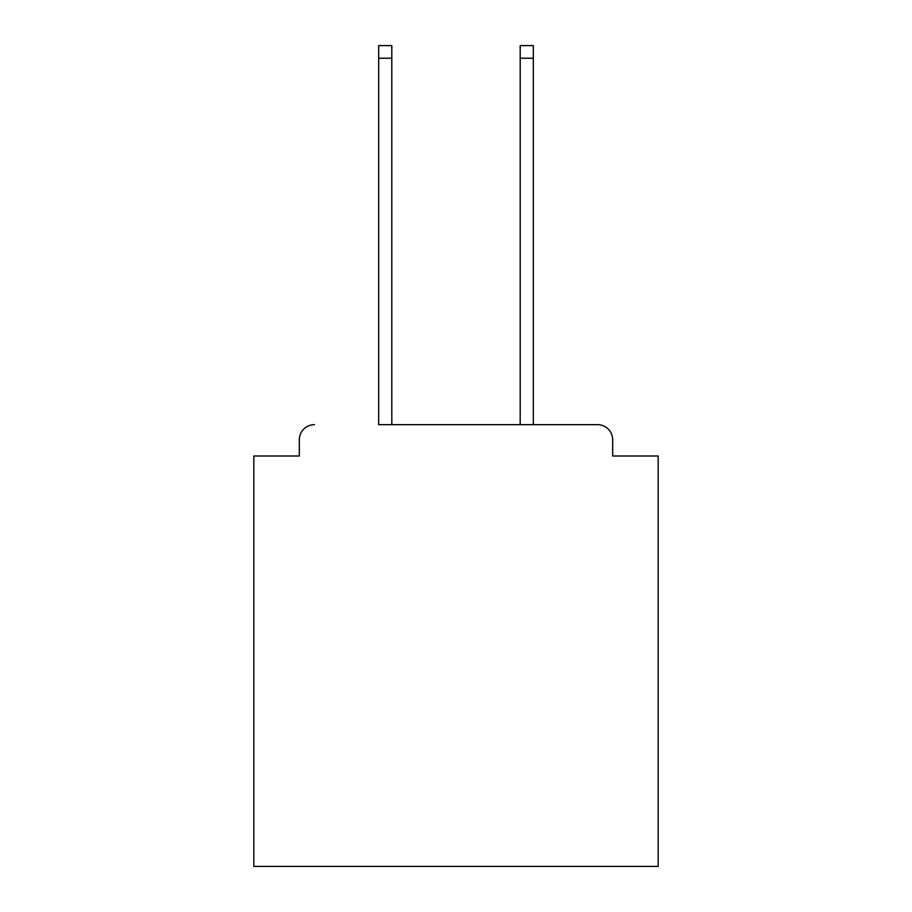<?xml version="1.0" encoding="UTF-8"?>
<svg xmlns="http://www.w3.org/2000/svg" width="912" height="912" viewBox="0 0 912 912"><rect width="100%" height="100%" fill="white"/><g stroke="black" fill="none" stroke-linecap="round" stroke-linejoin="round"><path stroke-width="1.37" d="M612.682 456L612.682 439.823L612.682 456L658.168 456L658.168 866.4L253.832 866.4L253.832 456L299.318 456L299.318 439.823L299.318 456M378.674 58.231L378.674 45.6L391.807 45.6L391.807 58.231L378.674 58.231L378.674 424.661L597.52 424.661L533.326 424.661L533.326 58.231L520.193 58.231L520.193 45.6L533.326 45.6L533.326 58.231M612.682 439.823A15.162 15.162 0 0 0 597.52 424.661M314.48 424.661A15.162 15.162 0 0 0 299.318 439.823M520.193 58.231L520.193 424.661L391.807 424.661L391.807 58.231"/></g></svg>
